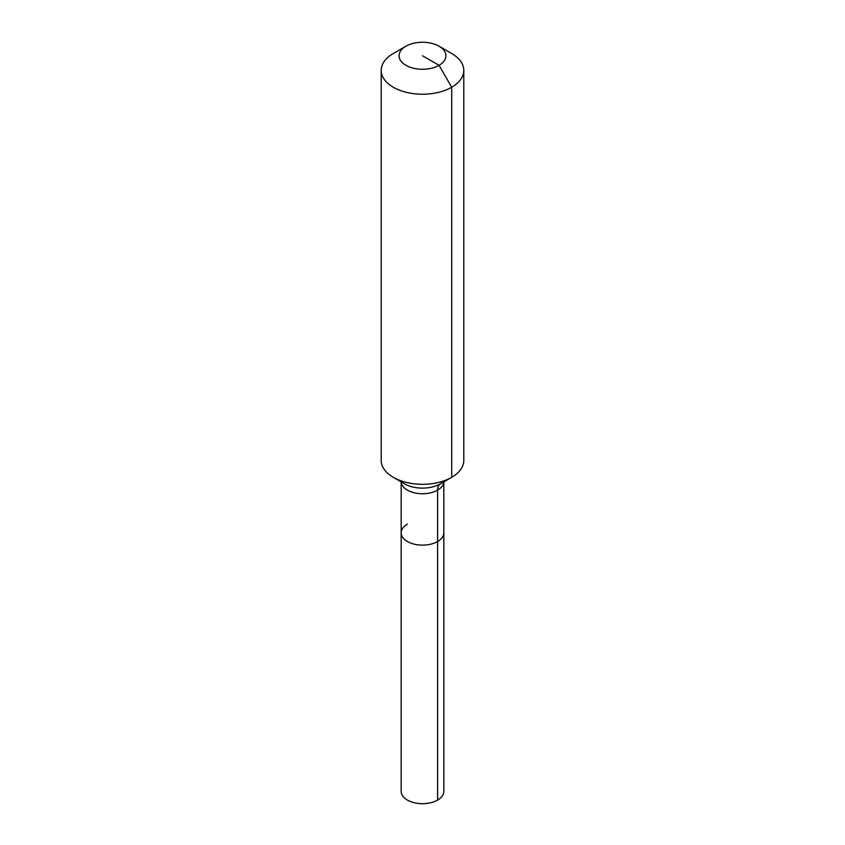 <?xml version="1.0" encoding="UTF-8"?>
<svg xmlns="http://www.w3.org/2000/svg" width="845" height="845" viewBox="0 0 845 845"><rect width="100%" height="100%" fill="white"/><g stroke="black" fill="none" stroke-linecap="round" stroke-linejoin="round"><path stroke-width="1.27" d="M439.051 46.211A23.406 13.509 180 0 1 439.051 65.319A23.406 13.509 180 0 1 405.949 65.319A23.406 13.509 180 0 1 405.949 46.211A23.406 13.509 180 0 1 439.051 46.211L451.705 53.52A41.299 23.85 180 0 1 463.799 70.378L463.799 460.462A41.299 23.85 180 0 1 451.705 477.319L440.446 483.826A13.763 7.954 -120 0 0 437.594 490.132A21.336 12.316 180 0 0 443.826 481.872L443.836 791.364A21.336 12.316 180 0 1 437.594 800.078A21.336 12.316 180 0 1 414.335 802.75A21.336 12.316 180 0 1 401.164 791.364L401.164 532.815A21.336 12.316 180 0 1 407.406 524.101M401.164 532.815L401.164 481.861A21.336 12.316 180 0 0 407.406 490.132A21.336 12.316 180 0 0 437.594 490.132L437.594 541.518A21.336 12.316 180 0 0 443.836 532.815A21.336 12.316 180 0 1 437.594 541.518A21.336 12.316 180 0 1 414.335 544.191A21.336 12.316 180 0 1 401.164 532.815A21.336 12.316 180 0 0 414.335 544.191A21.336 12.316 180 0 0 437.594 541.518L437.594 800.078M405.949 46.211L393.295 53.52L405.949 46.211M463.799 70.378A41.299 23.85 180 0 1 451.705 87.236A41.299 23.85 180 0 1 406.698 92.411A41.299 23.85 180 0 1 381.201 70.378A41.299 23.85 180 0 1 393.295 53.52L393.295 53.52M422.5 55.759L439.051 65.319L451.705 87.236L451.705 477.319A41.299 23.85 180 0 1 393.295 477.319A41.299 23.85 180 0 1 381.201 460.462L381.201 70.378M443.921 480.858L440.446 483.826L451.705 477.319L440.446 483.826A25.371 14.65 180 0 1 404.554 483.826L393.295 477.319"/></g></svg>
